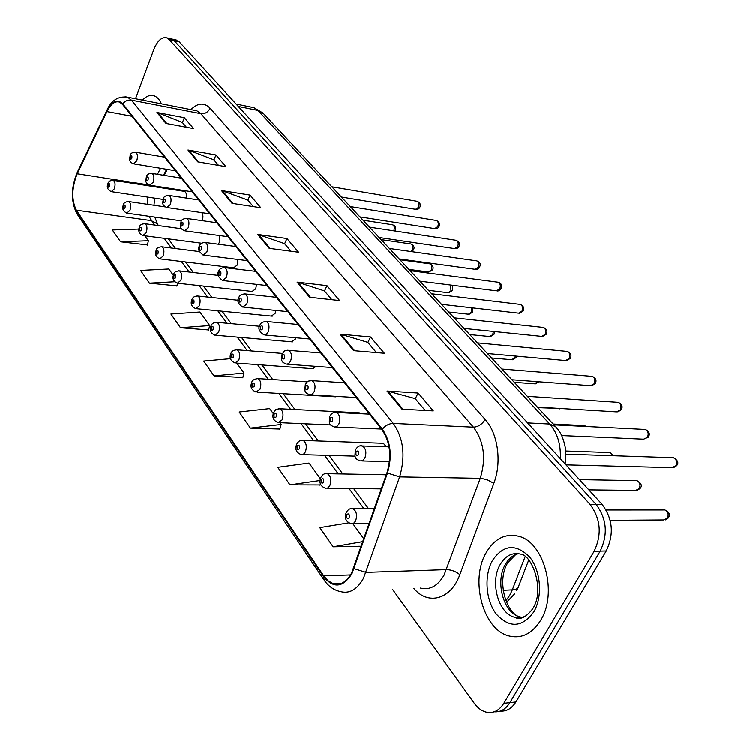 <?xml version="1.0" encoding="UTF-8"?>
<svg xmlns="http://www.w3.org/2000/svg" width="750" height="750" viewBox="0 0 750 750"><rect width="100%" height="100%" fill="white"/><g stroke="black" fill="none" stroke-linecap="round" stroke-linejoin="round"><path stroke-width="1.12" d="M386.259 446.719L383.372 443.25L381.909 443.194M360.684 413.663L358.069 412.753M291.506 341.812L295.312 339.178L295.819 337.762M271.406 316.106L275.109 313.453L275.887 310.481M252.15 291.469L255.75 288.806L256.556 284.409M233.672 267.834L237.178 265.162L237.834 259.481M218.278 244.237L219.347 242.456L219.637 235.594M202.2 220.688L202.219 220.65C203.334 217.275 203.175 214.612 201.731 212.653M186.225 198.094C186.778 194.606 186.244 192.384 184.622 191.428L184.106 191.353M158.419 186.572L158.053 187.294M167.306 169.406L164.222 175.378M334.434 396.722L336.637 396.375M312.497 368.663L316.247 366.366M540.562 620.419C557.953 593.306 544.209 542.194 518.916 536.287C505.519 533.016 494.616 538.462 486.197 552.628C469.875 579.666 482.859 629.597 508.922 635.878C521.484 638.934 532.031 633.787 540.562 620.419C557.953 593.306 544.209 542.194 518.916 536.287C505.519 533.016 494.616 538.462 486.197 552.628C469.875 579.666 482.859 629.597 508.922 635.878C521.484 638.934 532.031 633.787 540.562 620.419M161.447 103.819C159.581 99.628 157.191 96.966 154.266 95.85C150.384 94.547 146.447 95.963 142.453 100.088C146.447 95.963 150.384 94.547 154.266 95.85C157.191 96.966 159.581 99.628 161.447 103.819M351.637 572.925C346.622 582.009 340.481 585.581 333.225 583.641L328.163 580.8L323.728 575.822L76.359 210.225C71.381 200.044 71.653 187.903 77.194 173.784L106.959 111.572C110.822 103.931 115.003 100.753 119.494 102.038L122.569 104.419L382.031 429.797C390.159 441.722 391.819 455.991 387.019 472.613L351.637 572.925M352.022 573.488L387.488 473.016C392.409 455.981 390.703 441.347 382.359 429.122L122.775 103.856C117.497 98.616 112.162 101.062 106.772 111.197L77.016 173.409C71.353 187.866 71.072 200.316 76.172 210.75L323.419 576.441C333.422 588.694 342.966 587.709 352.022 573.488M500.297 711.019C506.588 711.487 511.791 708.45 515.916 701.897L606.244 550.913C614.203 534.178 612.816 518.634 602.053 504.291L179.25 41.841L174.234 40.688L170.456 38.672L174.234 40.688L596.044 504.272L174.234 40.688L169.181 39.534L166.781 37.828C161.794 36.666 157.434 40.678 153.684 49.875L135.525 98.728M606.244 550.913L600.206 551.072C608.175 534.272 606.788 518.672 596.044 504.272C606.788 518.672 608.175 534.272 600.206 551.072L509.887 702.581L600.206 551.072L594.131 551.231C602.1 534.366 600.722 518.709 589.988 504.253L169.181 39.534M494.259 711.722C500.55 712.209 505.763 709.163 509.887 702.581C505.763 709.163 500.55 712.209 494.259 711.722M138.994 229.078L112.322 229.987L120.572 241.819L147.506 244.969M173.391 275.363L168.816 269.034L140.531 270.459L149.409 283.191L176.953 285.909M180.478 327.759L209.691 325.584L199.903 312.037L170.906 314.034L180.478 327.759L208.641 329.972M320.381 478.725L309.028 463.012L277.744 467.278L289.969 484.819L320.081 484.903M273.319 413.616L269.681 408.581L239.184 411.975L250.416 428.081L279.872 429M230.569 358.669L203.691 361.059L214.041 375.9L242.85 377.522M392.475 589.247L474.122 703.05C477.553 707.766 481.491 710.756 485.934 712.013C493.097 713.653 499.059 710.737 503.812 703.266L594.131 551.231M187.978 150.028L215.953 154.959L225.909 166.678L197.747 161.859L187.978 150.028L188.925 150.291L198.609 162.009M156.956 112.462L184.322 117.713L193.566 128.597L166.022 123.441L156.956 112.462L157.884 112.734L166.866 123.6M297.094 282.159L326.944 285.666L339.619 300.591L309.581 297.272L297.094 282.159L298.106 282.375L310.509 297.375M340.031 334.144L370.509 336.975L384.347 353.259L353.681 350.672L340.031 334.144L341.062 334.341L354.628 350.747M387.028 391.041L418.125 393.038L433.284 410.887L402 409.181L387.028 391.041L388.078 391.219L402.966 409.228M221.456 190.566L250.05 195.113L260.803 207.778L232.031 203.372L221.456 190.566L222.431 190.819L232.912 203.503M257.709 234.469L286.931 238.547L298.594 252.272L269.184 248.353L257.709 234.469L258.703 234.703L270.084 248.475M348.788 522.797L319.772 527.578L333.131 546.741L361.341 546.178M286.931 238.547L284.644 243.778M290.953 251.25L284.541 243.656L258.703 234.703M250.05 195.113L247.912 200.213M253.331 206.634L247.809 200.091L222.431 190.819M418.125 393.038L415.275 398.709M425.166 410.447L415.172 398.588L388.078 391.219M370.509 336.975L367.875 342.488M376.388 352.584L367.772 342.366L341.062 334.341M326.944 285.666L324.497 291.038M331.819 299.728L324.394 290.916L298.106 282.375M184.322 117.713L182.438 122.559M186.403 127.256L182.344 122.438L157.884 112.734M215.953 154.959L213.947 159.928M218.588 165.431L213.844 159.806L188.925 150.291M214.041 375.9L243.994 373.05L242.775 377.803M236.812 363.113L243.994 373.05M250.416 428.081L281.147 424.434L279.797 429.281M279.853 422.653L281.147 424.434M289.969 484.819L320.091 480.459M320.466 483.647L319.997 485.194M333.131 546.741L362.953 541.547M352.847 523.641L363.881 538.903M209.691 325.584L208.575 330.244M149.409 283.191L174.722 281.784M177.534 283.275L176.888 286.181M120.572 241.819L148.369 240.75L147.45 245.231M144.797 235.8L148.369 240.75M179.25 41.841L175.463 39.816M151.678 185.522L151.312 186.244M323.728 575.822L350.55 574.875M122.775 103.856C125.081 100.903 127.959 99.647 131.4 100.106L393.291 423.394C403.556 438.234 405.675 456.056 399.637 476.85L363.478 578.25C357.188 589.509 349.519 593.934 340.453 591.534C334.012 590.184 328.584 586.397 324.188 580.163L323.419 576.441M420.506 588.019C429.806 590.288 437.625 586.031 443.981 575.25L480.272 478.256C486.291 458.4 484.012 441.356 473.438 427.134L200.878 113.672L196.875 110.775L194.428 110.297M354.094 568.622L366.019 572.325L446.55 569.569C451.444 569.728 455.869 571.406 459.834 574.584C451.003 599.569 427.922 605.616 413.775 588.309M190.894 109.603C197.859 102.731 204.262 102.263 210.094 108.197L485.156 419.428C482.128 424.294 478.219 426.863 473.438 427.134L393.291 423.394C389.241 423.45 385.603 425.363 382.359 429.122M125.109 96.712L127.584 97.172L131.4 100.106L200.878 113.672C205.013 114.047 208.078 112.219 210.094 108.197M106.772 111.197L107.062 110.034M485.156 419.428C497.953 433.322 502.022 462.234 493.847 483.3L487.35 479.784L481.144 478.303L399.637 476.85L387.488 473.016M77.016 173.409L77.344 172.2M76.172 210.75L77.259 214.284L323.756 579.534M493.847 483.3L459.834 574.584M503.812 703.266L515.916 701.897M589.988 504.253L602.053 504.291M106.959 111.572L132.019 116.278M77.194 173.784L149.034 184.997M160.547 168.291L157.463 174.281M147.938 197.184L147.263 204.3M148.959 216.3L154.434 225.047M76.359 210.225L151.172 220.622L157.116 223.706L158.522 225.609M164.269 238.359L171.431 248.053M181.369 261.497L189.159 272.044M199.191 285.628L207.656 297.094M217.791 310.809L226.988 323.259M237.225 337.125L247.2 350.616M257.55 364.631L268.359 379.266M278.822 393.422L290.531 409.275M301.106 423.591L313.791 440.766M324.488 455.241L338.222 473.841M349.041 488.484L363.919 508.622M157.781 224.606L154.8 217.125M505.912 600.656L509.747 595.275L512.325 589.819L503.184 590.25M560.325 458.653C560.972 444.384 557.428 432.834 549.712 424.003L527.625 422.878M528.684 560.109L518.794 585.722C518.663 588.178 516.506 589.547 512.325 589.819L525.103 556.65M555.694 426.694L549.712 424.003L257.906 110.409L238.322 106.444M263.634 113.728L253.903 107.663L251.456 107.156M610.2 520.284L663.694 519.909L667.406 518.166C668.916 514.322 668.091 511.566 664.931 509.906L663.413 509.906M351.009 508.669L352.913 508.622C356.588 511.106 357.469 515.241 355.566 521.025L353.559 523.331L351.131 523.631C345.891 521.794 344.241 518.109 346.191 512.578C348.028 509.325 350.269 508.003 352.913 508.622L374.447 508.622M349.163 517.772C349.641 514.153 348.853 513.066 346.8 514.5C346.331 518.109 347.119 519.197 349.163 517.772M565.969 464.822L671.925 467.634L675.825 465.797C677.334 462.009 676.547 459.309 673.481 457.678L672.056 457.631M364.866 458.072L362.756 460.538L360.206 460.856C354.488 458.484 354.581 457.791 355.425 449.906C357.441 446.484 359.747 445.153 362.362 445.912C365.944 448.322 366.778 452.381 364.866 458.072M356.062 451.697C355.584 455.325 356.381 456.366 358.453 454.819C358.931 451.191 358.134 450.15 356.062 451.697M360.553 445.894L389.053 446.812M518.606 553.631C513.244 554.822 508.866 558.356 505.472 564.225C494.981 581.316 503.362 612.956 519.834 616.866L523.153 617.447M507.178 563.672C496.509 582.553 506.972 613.781 519.834 616.866L514.575 617.203C520.003 620.241 526.003 617.475 532.594 608.888C545.503 589.988 531.769 554.841 520.903 554.138C512.494 552.094 505.613 555.506 500.25 564.394C489.759 581.531 498.122 613.275 514.575 617.203L520.134 617.766L525.562 616.294M492.459 560.438C483.881 575.578 485.653 600.394 496.453 614.212C509.691 628.303 522.131 627.544 533.766 611.944C542.981 596.503 540.816 570.159 529.378 556.659C515.625 543.384 503.325 544.641 492.459 560.438M588.834 489.825L635.644 490.369L639.263 488.616C640.716 484.866 639.956 482.203 636.966 480.609L635.606 480.581M325.716 473.644L327.403 473.644C330.844 476.006 331.659 479.981 329.831 485.588L327.881 487.913L325.538 488.231C320.438 486.281 318.863 482.719 320.794 477.553C322.566 474.328 324.769 473.025 327.403 473.644L386.278 474.731M323.606 482.428C324.066 478.894 323.316 477.863 321.356 479.325C320.897 482.841 321.647 483.872 323.606 482.428M612.863 455.672L610.163 452.531L608.934 452.484M301.65 440.363L303.15 440.391C306.384 442.631 307.125 446.475 305.381 451.913L303.488 454.247L301.209 454.584C296.278 452.578 294.769 449.137 296.663 444.253C298.425 441.028 300.591 439.744 303.15 440.391L383.372 443.25M299.306 448.837C299.756 445.397 299.044 444.413 297.178 445.884C296.728 449.316 297.441 450.3 299.306 448.837M585.825 426.431L583.341 425.531M278.728 408.694L280.069 408.741C283.106 410.878 283.781 414.581 282.113 419.869L278.062 422.569C273.272 420.506 271.819 417.169 273.684 412.566C276.759 408.797 274.294 409.641 280.069 408.741L359.372 412.819M276.197 416.869C276.628 413.512 275.953 412.575 274.163 414.066C273.731 417.422 274.406 418.35 276.197 416.869M256.875 378.516L258.066 378.581C260.925 380.616 261.553 384.206 259.95 389.344L256.022 392.072C251.363 389.944 249.956 386.7 251.794 382.359C252.066 380.334 254.147 379.069 258.066 378.581L307.322 381.844M254.175 386.419C254.597 383.137 253.95 382.247 252.234 383.747C251.813 387.019 252.459 387.919 254.175 386.419M537.891 407.625L560.344 408.459M648.403 437.1L643.641 439.144L647.438 437.297C648.891 433.612 648.169 430.988 645.272 429.422L643.987 429.356M338.831 424.153L336.788 426.628L334.322 426.975C328.659 424.406 329.006 424.181 329.738 416.381C331.669 412.997 333.938 411.684 336.544 412.434C339.891 414.722 340.659 418.631 338.831 424.153M330.319 418.031C329.859 421.566 330.609 422.55 332.587 420.994C333.047 417.45 332.297 416.466 330.319 418.031M334.941 412.378L369.516 414.113M537.384 407.081L616.538 411.853L620.25 409.988C621.638 406.397 620.972 403.856 618.225 402.347L617.081 402.272M314.1 391.922L312.113 394.416L309.731 394.772C304.228 392.259 304.65 392.025 305.316 384.516C308.588 380.559 306.056 381.441 312 380.606C315.141 382.791 315.844 386.559 314.1 391.922M305.85 386.025C305.4 389.475 306.122 390.422 308.016 388.847C308.456 385.397 307.744 384.45 305.85 386.025M310.584 380.541L344.541 382.791M511.875 379.744L590.55 385.678L594.159 383.794C595.509 380.297 594.881 377.822 592.275 376.378L591.253 376.294M290.559 361.266L288.628 363.75L286.331 364.134C280.988 361.575 281.475 361.613 282.084 354.178C285.375 350.156 282.806 351.159 288.637 350.325C291.591 352.397 292.228 356.044 290.559 361.266M282.572 355.584C282.141 358.95 282.825 359.85 284.625 358.266C285.066 354.891 284.381 354 282.572 355.584M287.381 350.241L320.747 352.959M514.266 382.312L534.441 383.803L537.881 381.703M236.006 349.734L237.075 349.809C239.766 351.75 240.347 355.228 238.809 360.225L234.994 362.972C230.456 360.769 229.097 357.628 230.916 353.541C231.403 351.337 233.456 350.091 237.075 349.809L282.45 353.438M233.166 357.375C233.578 354.169 232.959 353.316 231.319 354.825C230.906 358.031 231.525 358.884 233.166 357.375M491.559 357.975L511.575 359.719L514.8 357.9L515.4 356.053M216.066 322.256L217.022 322.331C219.562 324.188 220.097 327.553 218.616 332.428L214.922 335.194C210.6 333.234 209.288 330.169 210.966 326.016C211.603 323.7 213.619 322.472 217.022 322.331L259.603 326.288M213.112 329.644C213.516 326.503 212.925 325.697 211.35 327.206C210.947 330.338 211.537 331.153 213.112 329.644M469.725 334.575L489.581 336.544L492.722 334.716L493.369 331.453M196.997 295.978L197.85 296.062C200.259 297.834 200.747 301.106 199.322 305.85L195.731 308.634C191.55 306.722 190.275 303.741 191.906 299.7C192.628 297.328 194.616 296.109 197.85 296.062L238.238 300.3M193.941 303.141C194.334 300.066 193.772 299.288 192.253 300.806C191.869 303.872 192.431 304.65 193.941 303.141M487.434 353.55L565.603 360.544L569.128 358.65C570.422 355.238 569.841 352.838 567.366 351.441L566.447 351.356M268.144 332.053L266.269 334.547L264.047 334.941C259.088 331.556 257.719 328.331 259.941 325.284C260.353 323.072 262.491 321.806 266.372 321.469C269.156 323.447 269.747 326.981 268.144 332.053M260.4 326.578C259.969 329.869 260.625 330.722 262.359 329.137C262.781 325.837 262.125 324.984 260.4 326.578M265.256 321.384L298.069 324.506M463.997 328.444L541.641 336.403L545.072 334.5C546.319 331.163 545.775 328.828 543.431 327.478L542.597 327.394M246.769 304.2L242.794 307.106C238.05 303.844 236.728 300.712 238.819 297.712C239.4 295.378 241.5 294.122 245.128 293.953C247.753 295.837 248.297 299.25 246.769 304.2M239.241 298.912C238.828 302.128 239.456 302.944 241.116 301.35C241.528 298.134 240.9 297.319 239.241 298.912M244.144 293.85L276.403 297.347M441.506 304.341L518.606 313.191L521.944 311.278C523.153 308.016 522.638 305.738 520.416 304.444L519.666 304.359M226.35 277.603L222.506 280.528C217.875 276.769 216.591 273.722 218.653 271.388C219.375 268.95 221.438 267.712 224.841 267.666C227.325 269.475 227.831 272.784 226.35 277.603M219.047 272.494C218.644 275.644 219.244 276.422 220.838 274.828C221.231 271.678 220.641 270.9 219.047 272.494M223.959 267.572L255.712 271.388M448.697 312.047L468.403 314.231L471.469 312.384L471.825 307.819M178.734 270.844L179.494 270.928C181.781 272.625 182.231 275.794 180.862 280.434L177.375 283.228C173.306 281.316 172.069 278.409 173.663 274.519C173.85 272.344 175.8 271.144 179.494 270.928L218.138 275.419M175.603 277.781C175.978 274.772 175.444 274.022 173.981 275.55C173.606 278.55 174.141 279.291 175.603 277.781M428.447 290.353L447.994 292.725L450.984 290.878L450.581 285.066M161.231 246.759L161.916 246.844C164.081 248.475 164.503 251.559 163.181 256.088L159.797 258.891C155.803 256.884 154.603 254.053 156.188 250.397C156.412 248.194 158.325 247.013 161.916 246.844L199.219 251.588M158.034 253.491C158.409 250.547 157.894 249.834 156.487 251.353C156.122 254.297 156.638 255.009 158.034 253.491M408.928 269.438L428.316 271.988L431.231 270.131C432.291 267.103 431.869 265.022 429.975 263.878L429.422 263.803M144.441 223.678L145.069 223.763C147.122 225.328 147.516 228.319 146.241 232.744L142.95 235.556C139.05 233.541 137.878 230.784 139.434 227.259C139.725 225.028 141.6 223.866 145.069 223.763L181.481 228.759M141.197 230.213C141.562 227.325 141.066 226.641 139.716 228.159C139.35 231.037 139.847 231.722 141.197 230.213M411.056 251.578L412.172 250.116C413.203 247.153 412.8 245.119 410.991 244.003L410.494 243.928M128.325 201.534L128.897 201.609C130.847 203.119 131.213 206.034 129.975 210.356L126.788 213.169C122.981 211.153 121.838 208.453 123.356 205.069C123.675 202.828 125.522 201.675 128.897 201.609L165.319 206.953M125.044 207.872C125.4 205.041 124.922 204.384 123.619 205.903C123.262 208.734 123.741 209.391 125.044 207.872M393.75 230.841L393.769 230.794C394.762 227.888 394.397 225.9 392.662 224.822L392.203 224.747M112.847 180.262L113.362 180.338C115.219 181.791 115.556 184.622 114.366 188.85L111.263 191.672C107.541 189.694 106.425 187.05 107.916 183.75C108.253 181.5 110.072 180.366 113.362 180.338L184.622 191.428M109.538 186.422C109.875 183.647 109.425 183.019 108.169 184.528C107.822 187.303 108.272 187.941 109.538 186.422M419.906 281.194L496.434 290.85L499.697 288.928C500.859 285.741 500.381 283.528 498.253 282.272L497.578 282.188M206.841 252.188L203.109 255.122C198.647 251.475 197.4 248.503 199.378 246.216C200.184 243.722 202.209 242.503 205.453 242.541C207.797 244.275 208.266 247.491 206.841 252.188M199.744 247.247C199.35 250.322 199.922 251.072 201.45 249.478C201.844 246.394 201.272 245.644 199.744 247.247M204.666 242.447L235.912 246.562M399.141 258.938L475.097 269.344L478.275 267.413C479.4 264.3 478.95 262.134 476.925 260.925L476.306 260.841M188.184 227.869L184.566 230.812C178.369 227.972 180.9 225.084 180.938 222.131C181.219 219.816 183.206 218.606 186.891 218.503C189.122 220.162 189.544 223.284 188.184 227.869M181.275 223.088C180.891 226.106 181.434 226.819 182.906 225.225C183.291 222.206 182.747 221.494 181.275 223.088M186.188 218.409L216.956 222.787M379.163 237.534L454.528 248.616L457.631 246.684C458.719 243.628 458.297 241.519 456.356 240.356L455.803 240.272M170.306 204.591L166.8 207.534C160.781 204.759 163.238 201.9 163.275 199.059C163.584 196.725 165.534 195.534 169.116 195.478C171.225 197.072 171.628 200.109 170.306 204.591M163.584 199.95C163.209 202.903 163.734 203.588 165.15 202.003C165.525 199.041 165 198.356 163.584 199.95M168.478 195.394L198.787 200.006M359.925 216.919L434.7 228.628L437.719 226.697C438.778 223.706 438.375 221.644 436.528 220.519L436.022 220.434M153.178 182.269L149.775 185.222C143.953 182.606 146.297 179.559 146.334 176.944C146.709 174.581 148.622 173.409 152.081 173.409C154.078 174.938 154.453 177.891 153.178 182.269M146.625 177.778C146.269 180.666 146.766 181.322 148.134 179.738C148.491 176.841 147.994 176.184 146.625 177.778M151.5 173.325L181.359 178.153M341.391 197.062L415.575 209.344L418.519 207.403C419.541 204.478 419.166 202.463 417.394 201.375L416.934 201.291M136.744 160.856L133.444 163.819C127.763 161.297 130.069 158.166 130.087 155.719C130.481 153.356 132.356 152.194 135.722 152.231C137.634 153.703 137.972 156.581 136.744 160.856M130.359 156.497C130.013 159.338 130.491 159.966 131.803 158.381C132.159 155.541 131.672 154.913 130.359 156.497M135.206 152.147L164.625 157.172M333.225 583.641L341.512 583.312M194.569 110.325L127.584 97.172C118.116 95.944 111.206 100.378 106.856 110.466L77.128 172.641C70.912 187.734 70.819 201.412 76.847 213.684M166.781 37.828L176.831 40.134M166.641 169.294L163.547 175.266M168.384 238.894L175.566 248.578M185.531 262.003L193.35 272.531M203.409 286.097L211.903 297.534M222.066 311.231L231.281 323.653M241.547 337.491L251.55 350.963M261.919 364.95L272.756 379.556M283.247 393.684L294.984 409.509M305.587 423.788L318.3 440.925M329.016 455.372L342.787 473.925M353.625 488.531L368.541 508.622M154.716 198.197L153.975 205.284M514.828 593.634L506.578 602.25M565.144 463.912C565.331 459.966 566.138 465.731 565.744 449.841C562.969 434.269 558.919 430.547 555.066 426.028L262.931 112.987L253.903 107.663L236.119 104.034M516.609 590.625L517.913 587.916M606.15 509.944L664.931 509.906C669.122 511.875 670.341 514.387 668.606 517.444M369.262 523.481L352.95 523.612M668.288 517.95L665.428 519.844M673.575 467.616L676.725 465.6M389.466 461.606L361.922 460.903M677.006 465.141C678.825 462.6 677.653 460.116 673.481 457.678L566.016 454.134M515.747 554.503L507.694 562.753M579.469 479.587L636.966 480.609C641.091 482.953 642.272 485.391 640.491 487.913M381.356 488.831L327.15 488.25M640.209 488.381L637.191 490.341M565.856 450.984L610.163 452.531L613.856 455.709M355.041 456.103L302.653 454.622M553.172 424.003L584.438 425.587L586.444 426.469M330.722 424.903L279.356 422.625M335.625 396.797L257.175 392.137M560.803 408.488L559.331 408.891M643.641 439.144L561.666 435.534M381.403 429.009L335.841 427.041M648.656 436.669C650.119 433.519 648.984 431.1 645.272 429.422L553.95 424.828M617.85 411.9L621.262 409.781M356.306 397.547L311.081 394.856M621.487 409.397C622.903 406.35 621.816 403.997 618.225 402.347L527.344 396.319M591.712 385.734L595.228 383.588M332.409 367.575L287.531 364.219M595.434 383.231C596.794 380.297 595.744 378.009 592.275 376.378L501.881 369.037M313.566 368.738L236.025 363.047M538.856 381.778L535.434 383.859M516.534 356.156L516.141 357.347M292.462 341.897L215.85 335.269M515.972 357.656L512.475 359.784M494.503 331.566L494.081 334.191M272.269 316.191L196.566 308.719M493.931 334.481L490.388 336.619M566.644 360.619L570.234 358.444M309.609 338.991L265.116 335.044M570.413 358.116C571.734 355.284 570.722 353.053 567.366 351.441L477.488 342.9M542.569 336.478L546.216 334.294M287.85 311.691L243.75 307.209M546.384 333.994C547.669 331.247 546.684 329.081 543.431 327.478L454.106 317.841M519.441 313.266L523.134 311.081M267.047 285.609L223.359 280.622M523.275 310.8C524.569 308.306 523.612 306.188 520.416 304.444L431.663 293.794M472.819 307.931L472.838 311.897M252.928 291.553L178.134 283.312M472.706 312.159L469.134 314.306M451.163 285.141C452.7 285.881 453.103 287.644 452.372 290.419M234.384 267.919L160.481 258.966M452.25 290.653L448.65 292.8M399.909 259.772L429.975 263.878C432.909 265.481 433.791 267.422 432.638 269.7M201.694 243.272L143.559 235.641M432.525 269.916L428.906 272.062M381.131 239.644L410.991 244.003C413.841 245.559 414.713 247.453 413.588 249.713M181.556 220.894L127.341 213.253M413.494 249.909L411.713 251.672M363.009 220.219L392.662 224.822C395.522 225.909 396.375 227.766 395.194 230.409M163.134 199.462L111.769 191.747M497.184 290.934C498.291 291.244 499.538 290.512 500.916 288.741M247.144 260.653L203.887 255.216M501.047 288.488C502.378 285.487 501.45 283.416 498.253 282.272L410.119 270.703M475.772 269.428C477.562 269.438 478.809 268.706 479.522 267.225M228.084 236.747L185.259 230.906M479.634 266.991C480.947 264.113 480.037 262.087 476.925 260.925L389.4 248.503M455.138 248.7C456.938 248.747 458.194 248.016 458.897 246.506M209.812 213.834L167.428 207.628M459.009 246.291C460.2 243.984 459.309 242.006 456.356 240.356L369.478 227.156M435.253 228.713C437.034 228.797 438.291 228.075 439.022 226.528M192.291 191.859L150.338 185.316M439.116 226.331C440.269 224.081 439.406 222.141 436.528 220.519L350.297 206.606M416.072 209.428C417.863 209.541 419.119 208.819 419.831 207.244M175.463 170.756L133.959 163.903M419.925 207.066C421.031 204.844 420.188 202.95 417.394 201.375L331.828 186.806"/></g></svg>
